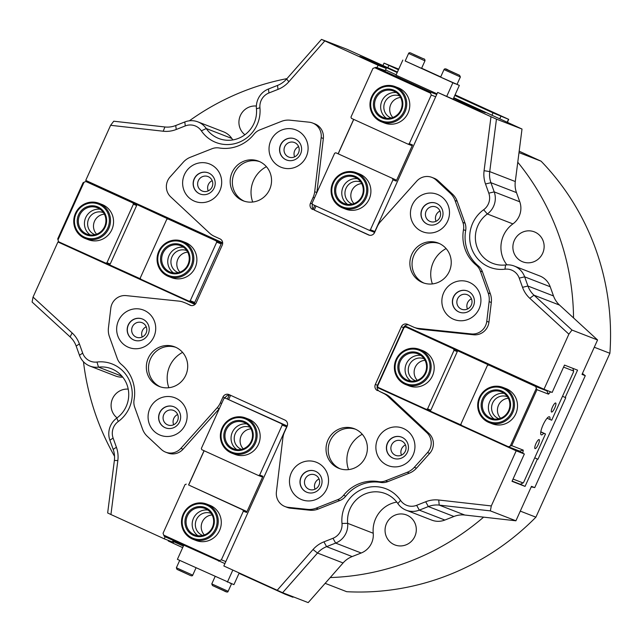 <?xml version="1.0" encoding="UTF-8"?>
<svg xmlns="http://www.w3.org/2000/svg" width="642" height="642" viewBox="0 0 642 642"><rect width="100%" height="100%" fill="white"/><g stroke="black" fill="none" stroke-linecap="round" stroke-linejoin="round"><path stroke-width="0.96" d="M284.735 146.657A7.792 7.552 -68.8 0 0 288.796 157.057A7.792 7.552 -68.8 0 0 298.49 152.924A7.792 7.552 -68.8 0 0 294.429 142.524A7.792 7.552 -68.8 0 0 284.735 146.657M198.33 180.691A7.792 7.552 -68.8 0 0 202.39 191.091A7.792 7.552 -68.8 0 0 212.077 186.958A7.792 7.552 -68.8 0 0 208.024 176.558A7.792 7.552 -68.8 0 0 198.33 180.691M429.803 221.338A7.792 7.552 -68.8 0 0 439.882 217.365A7.792 7.552 -68.8 0 0 435.83 206.965A7.792 7.552 -68.8 0 0 426.136 211.098A7.792 7.552 -68.8 0 0 429.803 221.338M461.229 309.075A7.792 7.552 -68.8 0 0 471.308 305.102A7.792 7.552 -68.8 0 0 467.256 294.702A7.792 7.552 -68.8 0 0 457.561 298.835A7.792 7.552 -68.8 0 0 461.229 309.075M391.588 444.954A7.792 7.552 -68.8 0 0 395.641 455.355A7.792 7.552 -68.8 0 0 405.335 451.222A7.792 7.552 -68.8 0 0 401.274 440.821A7.792 7.552 -68.8 0 0 391.588 444.954M305.175 478.988A7.792 7.552 -68.8 0 0 309.235 489.389A7.792 7.552 -68.8 0 0 318.93 485.256A7.792 7.552 -68.8 0 0 314.869 474.855A7.792 7.552 -68.8 0 0 305.175 478.988M136.024 337.05A7.792 7.552 -68.8 0 0 146.103 333.078A7.792 7.552 -68.8 0 0 142.051 322.677A7.792 7.552 -68.8 0 0 132.356 326.818A7.792 7.552 -68.8 0 0 136.024 337.05M167.45 424.787A7.792 7.552 -68.8 0 0 177.529 420.815A7.792 7.552 -68.8 0 0 173.476 410.415A7.792 7.552 -68.8 0 0 163.782 414.547A7.792 7.552 -68.8 0 0 167.45 424.787M405.447 444.922A7.792 7.552 -68.8 0 0 401.483 455.146M319.042 478.956A7.792 7.552 -68.8 0 0 315.07 489.18M212.197 180.651A7.792 7.552 -68.8 0 0 208.225 190.883M298.602 146.617A7.792 7.552 -68.8 0 0 294.63 156.849M33.047 297.085L72.129 332.941A28.344 27.47 111.2 0 1 79.399 343.935L82.69 353.124A14.172 13.731 -68.8 0 0 96.982 362.04A33.071 32.044 111.2 0 1 126.346 375.177A33.071 32.044 111.2 0 1 129.227 408.039A33.071 32.044 111.2 0 1 118.28 421.505A14.172 13.731 -68.8 0 0 113.586 427.275A14.172 13.731 -68.8 0 0 113.12 438.077L116.411 447.265A28.344 27.47 111.2 0 1 117.839 460.555L110.93 514.523L107.655 512.958L114.372 460.466A23.618 22.887 -68.8 0 0 113.185 449.392L109.886 440.195A18.899 18.313 111.2 0 1 110.504 425.798A18.899 18.313 111.2 0 1 116.764 418.103A28.344 27.47 -68.8 0 0 126.153 406.563A28.344 27.47 -68.8 0 0 111.403 368.741A28.344 27.47 -68.8 0 0 98.507 367.136A18.899 18.313 111.2 0 1 89.912 366.06A18.899 18.313 111.2 0 1 79.464 355.251L76.165 346.054A23.618 22.887 -68.8 0 0 70.106 336.898L32.1 302.029L33.047 297.085L57.932 241.978L65.596 244.947M324.756 40.952L288.892 81.727A28.344 27.47 111.2 0 1 277.994 89.398L268.942 92.97A14.172 13.731 -68.8 0 0 261.158 100.433A14.172 13.731 -68.8 0 0 259.93 107.776A33.071 32.044 111.2 0 1 257.057 124.925A33.071 32.044 111.2 0 1 230.55 144.394A33.071 32.044 111.2 0 1 201.363 130.848A14.172 13.731 -68.8 0 0 185.281 125.92L176.229 129.483A28.344 27.47 111.2 0 1 163.204 131.225L110.617 125.302L113.746 121.21L164.898 126.972A23.618 22.887 -68.8 0 0 175.748 125.519L184.8 121.956A18.899 18.313 111.2 0 1 197.913 121.884A18.899 18.313 111.2 0 1 198.859 122.277A18.899 18.313 111.2 0 1 206.243 128.52A28.344 27.47 -68.8 0 0 218.737 138.487A28.344 27.47 -68.8 0 0 253.983 123.449A28.344 27.47 -68.8 0 0 256.439 108.755A18.899 18.313 111.2 0 1 258.084 98.956A18.899 18.313 111.2 0 1 268.46 88.997L277.513 85.434A23.618 22.887 -68.8 0 0 286.589 79.038L321.473 39.387L378.09 65.259L377.014 67.643M197.913 121.884L223.48 131.803A18.899 18.313 111.2 0 1 224.427 132.196A18.899 18.313 111.2 0 1 231.81 138.439A28.344 27.47 -68.8 0 0 232.885 139.916M453.774 97.72L522.01 129.042L515.293 181.534A23.618 22.887 -68.8 0 0 516.481 192.608L519.779 201.805A18.899 18.313 111.2 0 1 519.161 216.202A18.899 18.313 111.2 0 1 512.902 223.898A28.344 27.47 -68.8 0 0 506.899 264.841M568.876 334.153L529.794 298.297A28.344 27.47 111.2 0 1 522.524 287.311L519.234 278.114A14.172 13.731 -68.8 0 0 504.949 269.199A33.071 32.044 111.2 0 1 471.613 248.406A33.071 32.044 111.2 0 1 483.643 209.741A14.172 13.731 -68.8 0 0 488.803 193.17L485.512 183.973A28.344 27.47 111.2 0 1 484.084 170.684L490.994 116.716L496.451 119.131L489.734 171.615A23.618 22.887 -68.8 0 0 490.921 182.697L494.212 191.886A18.899 18.313 111.2 0 1 493.594 206.291A18.899 18.313 111.2 0 1 487.334 213.979A28.344 27.47 -68.8 0 0 475.529 240.622A28.344 27.47 -68.8 0 0 492.695 263.34A28.344 27.47 -68.8 0 0 505.591 264.953A18.899 18.313 111.2 0 1 514.194 266.029A18.899 18.313 111.2 0 1 524.642 276.838L527.933 286.027A23.618 22.887 -68.8 0 0 533.992 295.184L571.998 330.06L568.876 334.153L543.991 389.261L404.877 325.863M182.569 352.386A28.344 27.47 -68.8 0 0 169.761 366.044A28.344 27.47 -68.8 0 0 168.862 387.72M394.068 544.577A16.066 15.56 -68.8 0 0 394.87 544.922A16.066 15.56 -68.8 0 0 415.021 535.99A16.066 15.56 -68.8 0 0 407.285 515.301A16.066 15.56 -68.8 0 0 406.49 514.964A16.066 15.56 -68.8 0 0 386.34 523.896A16.066 15.56 -68.8 0 0 394.068 544.577M128.215 389.132A16.066 15.56 -68.8 0 0 112.559 398.634A16.066 15.56 -68.8 0 0 117.069 417.878M277.167 590.287L313.031 549.52A28.344 27.47 111.2 0 1 323.929 541.84L332.981 538.277A14.172 13.731 -68.8 0 0 341.993 523.463A33.071 32.044 111.2 0 1 363.027 488.899A33.071 32.044 111.2 0 1 400.56 500.391A14.172 13.731 -68.8 0 0 416.642 505.318L425.694 501.755A28.344 27.47 111.2 0 1 438.719 500.014L491.307 505.936L490.36 510.88L439.208 505.11A23.618 22.887 -68.8 0 0 428.358 506.562L419.298 510.133A18.899 18.313 111.2 0 1 406.185 510.197A18.899 18.313 111.2 0 1 397.855 503.561A28.344 27.47 -68.8 0 0 386.781 494.196A28.344 27.47 -68.8 0 0 385.361 493.602A28.344 27.47 -68.8 0 0 347.659 523.334A18.899 18.313 111.2 0 1 335.638 543.084L326.585 546.647A23.618 22.887 -68.8 0 0 317.509 553.043L282.624 592.702L223.833 565.979L287.504 424.964M396.78 502.084A28.344 27.47 -68.8 0 0 373.227 533.245A18.899 18.313 111.2 0 1 361.205 553.003L352.153 556.566A23.618 22.887 -68.8 0 0 343.077 562.962L308.192 602.613L282.624 592.702M446.11 248.582A28.344 27.47 -68.8 0 0 433.302 262.241A28.344 27.47 -68.8 0 0 432.403 283.916M514.346 240.373A16.066 15.56 -68.8 0 0 522.7 261.808A16.066 15.56 -68.8 0 0 542.675 253.285A16.066 15.56 -68.8 0 0 534.321 231.85A16.066 15.56 -68.8 0 0 514.346 240.373M222.662 242.82L85.731 180.41L110.617 125.302M378.09 65.259L386.243 68.421L359.793 56.368L372.85 61.431L397.197 72.53M372.85 61.431L372.512 62.17M458.54 101.372L458.878 100.642L485.328 112.695L472.271 107.631L437.659 92.408L490.994 116.716M543.991 389.261L552.152 392.431L564.495 365.089L577.543 370.153L565.201 397.494L562.52 396.266M534.722 457.834L537.402 459.054L525.06 486.395L520.317 484.228M325.149 583.337L346.704 591.699A252.739 244.907 -68.8 0 0 535.901 517.179L520.293 511.12M183.379 546.101L172.754 541.262M519.177 151.199L541.086 161.182L519.001 152.611M594.283 347.242L609.9 353.293A252.739 244.907 -68.8 0 0 541.086 161.182M609.9 353.293L535.901 517.179M582.446 373.451A28.344 27.47 -68.8 0 0 585.279 375.682L582.013 374.414L597.566 339.971L571.998 330.06M514.194 266.029L539.753 275.94A18.899 18.313 111.2 0 1 550.202 286.749L553.5 295.946A23.618 22.887 -68.8 0 0 559.559 305.102L597.566 339.971M330.229 577.559A252.739 244.907 -68.8 0 0 483.603 517.147L515.919 520.79L531.472 486.347L534.738 487.615A28.344 27.47 -68.8 0 0 531.207 486.949M397.422 72.04L347.041 49.298L321.473 39.387M377.079 387.423L516.192 450.828L491.307 505.936M373.877 233.672L437.659 92.408M165.179 536.808L164.264 538.831L110.93 514.523M229.178 395.071L227.437 398.923M204.052 450.716L188.555 485.023M57.932 241.978L194.983 304.436M286.95 78.629A252.739 244.907 -68.8 0 0 189.374 120.8M573.547 317.942A252.739 244.907 -68.8 0 0 517.765 162.209M83.476 361.767A252.739 244.907 -68.8 0 0 114.541 456.285M353.662 119.364L338.165 153.679M314.781 205.464L313.176 209.019M515.919 520.79L490.36 510.88M585.279 375.682L534.738 487.615M565.201 397.494L565.746 397.703L537.948 459.263L537.402 459.054M525.06 486.395L512.011 481.331L524.353 453.99L516.192 450.828M524.353 453.99L508.937 446.968M461.349 425.277L426.866 409.564M378.026 387.303L377.095 386.877M173.131 540.428L172.425 541.992L164.264 538.831M522.01 129.042L496.451 119.131M458.878 100.642L453.565 98.186M106.227 263.437L140.71 279.15M189.55 301.403L195.369 304.059M386.243 68.421L385.168 70.805M256.375 106.05A16.066 15.56 -68.8 0 0 240.1 116.186A16.066 15.56 -68.8 0 0 244.899 134.764M122.766 377.159A18.899 18.313 111.2 0 1 115.472 375.971L89.912 366.06M483.603 517.147L464.768 515.028A23.618 22.887 -68.8 0 0 453.918 516.481L444.866 520.044A18.899 18.313 111.2 0 1 431.753 520.116L406.185 510.197M266.414 166.687A28.344 27.47 -68.8 0 0 252.707 202.021M362.265 434.273A28.344 27.47 -68.8 0 0 348.558 469.615M491.949 115.119A28.344 27.47 -68.8 0 0 491.9 115.319L493.016 112.864L508.721 119.364L455.082 94.831M534.738 457.802L537.948 459.263M471.421 298.795A7.792 7.552 -68.8 0 0 467.456 309.019M439.995 211.058A7.792 7.552 -68.8 0 0 436.03 221.289M146.215 326.778A7.792 7.552 -68.8 0 0 142.251 337.002M177.641 414.507A7.792 7.552 -68.8 0 0 173.677 424.739M103.482 212.646A11.813 11.444 -68.8 0 0 89.679 230.558A11.813 11.444 -68.8 0 0 94.823 234.619A11.813 11.444 -68.8 0 0 94.936 234.667M186.798 250.621A11.813 11.444 -68.8 0 0 172.995 268.533A11.813 11.444 -68.8 0 0 178.259 272.641M187.697 252.129A11.813 11.444 -68.8 0 0 179.945 272.128M168.613 276.501L171.663 277.681A18.899 18.313 -68.8 0 0 192.905 271.446A18.899 18.313 -68.8 0 0 193.563 248.952A18.899 18.313 -68.8 0 0 185.329 242.443L182.28 241.264A18.899 18.313 111.2 0 1 183.227 241.665A18.899 18.313 111.2 0 1 192.327 265.997A18.899 18.313 111.2 0 1 168.613 276.501A18.899 18.313 111.2 0 1 167.674 276.108A18.899 18.313 111.2 0 1 158.574 251.776A18.899 18.313 111.2 0 1 182.28 241.264M104.381 214.155A11.813 11.444 -68.8 0 0 96.621 234.153M85.298 238.527L88.347 239.707A18.899 18.313 -68.8 0 0 109.581 233.471A18.899 18.313 -68.8 0 0 110.239 210.977A18.899 18.313 -68.8 0 0 102.006 204.477L98.964 203.289A18.899 18.313 111.2 0 1 99.903 203.691A18.899 18.313 111.2 0 1 109.004 228.022A18.899 18.313 111.2 0 1 85.298 238.527A18.899 18.313 111.2 0 1 84.359 238.134A18.899 18.313 111.2 0 1 75.258 213.802A18.899 18.313 111.2 0 1 98.964 203.289M220.728 242.668L221.169 243.912L216.707 242.178L216.266 240.943L222.654 243.551M221.169 243.912L194.735 302.462L193.515 302.944L189.053 301.21L140.726 279.19L140.285 277.946L166.719 219.395L167.939 218.914L216.266 240.943M195.537 303.867L193.515 302.944M140.63 278.925L58.655 241.785L57.989 239.923L84.038 182.232L83.035 182.801L57.764 238.768L57.989 239.923M105.729 263.244L106.957 262.763L110.215 264.022L108.996 264.504M133.392 204.212L132.95 202.968L136.208 204.236L136.658 205.472L133.392 204.212L106.957 262.763M222.67 243.101L97.07 185.859L85.867 181.517L132.95 202.968M85.867 181.517L84.038 182.232M136.658 205.472L110.215 264.022M136.208 204.236L167.939 218.914M189.053 301.21L190.273 300.729L194.735 302.462M216.707 242.178L190.273 300.729M507.437 396.748A11.813 11.444 -68.8 0 0 493.634 414.66A11.813 11.444 -68.8 0 0 498.89 418.769M424.113 358.774A11.813 11.444 -68.8 0 0 410.31 376.685A11.813 11.444 -68.8 0 0 415.454 380.754A11.813 11.444 -68.8 0 0 415.575 380.794M425.012 360.29A11.813 11.444 -68.8 0 0 417.26 380.289M405.937 384.654L408.978 385.842A18.899 18.313 -68.8 0 0 430.22 379.599A18.899 18.313 -68.8 0 0 430.878 357.104A18.899 18.313 -68.8 0 0 422.645 350.604L419.603 349.425A18.899 18.313 111.2 0 1 420.542 349.818A18.899 18.313 111.2 0 1 429.642 374.15A18.899 18.313 111.2 0 1 405.937 384.654A18.899 18.313 111.2 0 1 404.99 384.261A18.899 18.313 111.2 0 1 395.889 359.929A18.899 18.313 111.2 0 1 419.603 349.425M508.336 398.257A11.813 11.444 -68.8 0 0 500.575 418.255M489.252 422.629L492.302 423.808A18.899 18.313 -68.8 0 0 513.544 417.573A18.899 18.313 -68.8 0 0 514.194 395.079A18.899 18.313 -68.8 0 0 505.968 388.579L502.919 387.399A18.899 18.313 111.2 0 1 503.858 387.792A18.899 18.313 111.2 0 1 512.958 412.124A18.899 18.313 111.2 0 1 489.252 422.629A18.899 18.313 111.2 0 1 488.313 422.235A18.899 18.313 111.2 0 1 479.213 397.904A18.899 18.313 111.2 0 1 502.919 387.399M547.096 418.207L549.929 419.499A9.919 2.448 114.5 0 0 549.456 416.786A9.919 2.448 114.5 0 0 546.936 418.399A9.919 2.448 114.5 0 0 541.8 428.078A9.919 2.448 114.5 0 0 541.23 434.843A9.919 2.448 114.5 0 0 543.71 433.278L540.781 431.938M554.399 403.81A4.959 1.22 -65.5 0 1 555.659 402.999A4.959 1.22 -65.5 0 1 555.378 406.386A4.959 1.22 -65.5 0 1 552.81 411.225A4.959 1.22 -65.5 0 1 551.542 412.028A4.959 1.22 -65.5 0 1 551.831 408.649A4.959 1.22 -65.5 0 1 554.399 403.81M536.287 447.819A4.959 1.22 114.5 0 0 538.855 442.98A4.959 1.22 114.5 0 0 539.136 439.601A4.959 1.22 114.5 0 0 537.876 440.404A4.959 1.22 114.5 0 0 535.308 445.243A4.959 1.22 114.5 0 0 535.027 448.622A4.959 1.22 114.5 0 0 536.287 447.819M513.038 479.052L523.11 482.961L523.736 482.158L545.499 433.968L540.805 431.793M377.913 386.982L377.119 386.62M404.356 326.361L535.653 386.5L546.848 390.842L548.501 394.156L536.977 389.686L511.714 445.652L523.238 450.122L519.635 451.117L508.44 446.776L461.365 425.317L460.916 424.081L487.358 365.531L488.578 365.049M404.669 326.048L546.848 390.842M543.71 433.278L545.499 433.968M549.929 419.499L551.719 420.189L573.475 372.007L573.651 371.028L563.58 367.12M550.571 391.821L548.501 394.156M522.781 453.276L523.238 450.122M508.44 446.776L510.27 446.054L536.319 388.362L535.653 386.5M461.269 425.052L426.368 409.371L427.588 408.89L454.03 350.339L453.581 349.096M456.847 350.363L457.289 351.607L454.03 350.339M427.588 408.89L430.854 410.158L457.289 351.607M430.854 410.158L429.634 410.639M405.254 327.075L404.035 327.556L377.6 386.107L378.042 387.343L426.368 409.371M523.11 482.961L520.277 484.253L512.115 481.083M522.957 453.043L513.504 448.742M550.555 391.925L548.902 391.171M536.977 389.686L536.319 388.362M510.27 446.054L511.714 445.652M573.651 371.028L572.857 368.331M211.21 513.423A11.813 11.444 -68.8 0 0 196.412 519.643A11.813 11.444 -68.8 0 0 202.671 535.444M250.091 427.323A11.813 11.444 -68.8 0 0 235.293 433.543A11.813 11.444 -68.8 0 0 241.553 449.344M250.99 428.832A11.813 11.444 -68.8 0 0 243.23 448.83M231.906 453.204L234.956 454.384A18.899 18.313 -68.8 0 0 252.33 451.952A18.899 18.313 -68.8 0 0 260.058 434.209A18.899 18.313 -68.8 0 0 248.623 419.146L245.573 417.966A18.899 18.313 111.2 0 1 255.404 443.181A18.899 18.313 111.2 0 1 231.906 453.204A18.899 18.313 111.2 0 1 222.076 427.989A18.899 18.313 111.2 0 1 245.573 417.966M212.109 514.932A11.813 11.444 -68.8 0 0 204.357 534.938M193.033 539.304L196.075 540.492A18.899 18.313 -68.8 0 0 213.457 538.06A18.899 18.313 -68.8 0 0 221.177 520.317A18.899 18.313 -68.8 0 0 209.741 505.254L206.7 504.074A18.899 18.313 111.2 0 1 216.531 529.281A18.899 18.313 111.2 0 1 193.033 539.304A18.899 18.313 111.2 0 1 183.203 514.098A18.899 18.313 111.2 0 1 206.7 504.074M228.729 399.42L230.59 395.303M286.669 426.81L282.223 425.084L281.782 423.848L225.125 398.024L286.244 425.574L286.677 426.802M282.223 425.084L259.673 475.024L262.939 476.292L246.608 512.46L243.35 511.192L221.378 559.84L225.832 561.565M224.909 563.596L164.384 536.447L163.726 535.123L219.548 560.562L221.378 559.84M243.35 511.192L242.901 509.949L246.167 511.217L246.608 512.46M246.167 511.217L189.51 485.392L242.901 509.949M186.244 484.132L185.024 484.614L163.06 533.261L163.726 535.123M188.652 485.063L204.14 450.756M262.939 476.292L261.719 476.773L258.453 475.505L259.673 475.024M225.125 398.024L223.898 398.505L201.355 448.445L201.797 449.689L258.453 475.505M281.782 423.848L286.244 425.574M218.545 561.124L219.548 560.562M399.701 95.971A11.813 11.444 -68.8 0 0 384.903 102.19A11.813 11.444 -68.8 0 0 391.163 117.992M360.82 182.071A11.813 11.444 -68.8 0 0 346.022 188.291A11.813 11.444 -68.8 0 0 352.281 204.092M361.719 183.588A11.813 11.444 -68.8 0 0 353.967 203.586M342.643 207.96L345.685 209.14A18.899 18.313 -68.8 0 0 363.067 206.708A18.899 18.313 -68.8 0 0 370.787 188.965A18.899 18.313 -68.8 0 0 359.351 173.902L356.31 172.722A18.899 18.313 111.2 0 1 366.141 197.937A18.899 18.313 111.2 0 1 342.643 207.96A18.899 18.313 111.2 0 1 332.813 182.745A18.899 18.313 111.2 0 1 356.31 172.722M400.6 97.48A11.813 11.444 -68.8 0 0 392.84 117.478M381.517 121.852L384.566 123.031A18.899 18.313 -68.8 0 0 401.94 120.608A18.899 18.313 -68.8 0 0 409.668 102.864A18.899 18.313 -68.8 0 0 398.233 87.802L395.183 86.614A18.899 18.313 111.2 0 1 405.014 111.828A18.899 18.313 111.2 0 1 381.517 121.852A18.899 18.313 111.2 0 1 371.686 96.637A18.899 18.313 111.2 0 1 395.183 86.614M369.19 230.261L370.41 229.78L374.856 231.505L373.644 231.995L369.19 230.261L312.526 204.437L312.084 203.201L334.634 153.261L335.854 152.78L395.777 179.864L335.854 152.78M314.251 210.014L316.041 206.042M338.262 153.711L353.75 119.404M408.063 144.161L409.283 143.68L412.549 144.94L411.329 145.421L408.063 144.161L351.407 118.337L350.965 117.093L372.93 68.445L374.759 67.723L430.581 93.17L430.357 92.015L436.729 94.478M396.178 74.785L385.561 69.946M385.256 70.62L376.204 67.33L430.357 92.015M435.701 96.757L431.247 95.032L409.283 143.68M431.247 95.032L430.581 93.17M412.549 144.94L396.218 181.108L392.96 179.84L392.511 178.596M395.777 179.864L396.218 181.108M370.41 229.78L392.96 179.84M376.204 67.33L374.759 67.723M398.658 69.304L391.66 66.375L398.489 69.689M500.535 115.921L466.654 100.553L500.535 115.921M398.722 69.151L384.036 63.117L398.449 69.761M454.801 95.449L493.016 112.864M293.153 596.787L292.953 597.245L285.128 594.219L239.033 573.322M182.681 547.642L168.268 540.989L168.501 540.476M431.897 177.385L434.072 178.227A14.172 13.731 111.2 0 1 438.358 180.924L436.183 180.073A14.172 13.731 -68.8 0 0 431.897 177.385A14.172 13.731 -68.8 0 0 422.059 177.441A14.172 13.731 -68.8 0 0 416.69 181.188L380.473 221.699A18.899 18.313 -68.8 0 0 377.255 226.65L374.599 232.532A4.727 4.574 111.2 0 1 368.492 234.932L368.965 235.124M438.358 180.924L452.474 194.093A18.899 18.313 111.2 0 1 457.216 201.315L465.065 223.223A14.172 13.731 111.2 0 1 465.667 230.558A37.79 36.626 -68.8 0 0 478.346 265.94A14.172 13.731 111.2 0 1 482.487 271.879L490.336 293.787A18.899 18.313 111.2 0 1 491.307 302.494L488.947 322.156A14.172 13.731 111.2 0 1 479.975 333.896A14.172 13.731 111.2 0 1 473.571 334.779L420.887 329.29A18.899 18.313 111.2 0 1 416.297 328.182L414.122 327.34A18.899 18.313 -68.8 0 0 418.712 328.447L420.887 329.29M473.571 334.779L471.397 333.936A14.172 13.731 -68.8 0 0 477.8 333.054A14.172 13.731 -68.8 0 0 486.772 321.313L488.947 322.156M408.625 324.86A4.727 4.574 -68.8 0 0 403.553 327.597L377.504 385.288A4.727 4.574 -68.8 0 0 379.727 391.492L385.425 394.084A18.899 18.313 111.2 0 1 390.192 397.27L429.008 433.486A14.172 13.731 111.2 0 1 429.683 453.421L416.506 468.154A18.899 18.313 111.2 0 1 409.347 473.154L387.768 481.652A14.172 13.731 111.2 0 1 380.594 482.431A37.79 36.626 -68.8 0 0 345.749 496.162A14.172 13.731 111.2 0 1 339.859 500.527L318.28 509.026A18.899 18.313 111.2 0 1 309.749 510.205L290.585 508.207A14.172 13.731 111.2 0 1 287.143 507.381L284.968 506.53A14.172 13.731 -68.8 0 0 288.402 507.365L290.585 508.207M403.553 327.597L401.378 326.754A4.727 4.574 111.2 0 1 407.485 324.346L413.183 326.938A18.899 18.313 -68.8 0 0 414.122 327.34M230.213 395.135A4.727 4.574 -68.8 0 0 225.149 397.863L225.069 398.048M225.149 397.863L222.975 397.021A4.727 4.574 111.2 0 1 229.082 394.613L284.904 420.061A4.727 4.574 111.2 0 1 287.126 426.264L284.47 432.146A18.899 18.313 -68.8 0 0 282.881 437.836L276.405 491.892A14.172 13.731 -68.8 0 0 284.968 506.53M184.39 302.615A18.899 18.313 -68.8 0 0 183.451 302.213L185.626 303.056A18.899 18.313 111.2 0 1 186.565 303.457L190.08 305.207A4.727 4.574 111.2 0 0 196.195 302.799L222.244 245.108A4.727 4.574 111.2 0 0 220.021 238.904L214.324 236.312A18.899 18.313 -68.8 0 1 209.557 233.126L170.74 196.909A14.172 13.731 -68.8 0 1 170.066 176.975L183.243 162.241A18.899 18.313 -68.8 0 1 190.401 157.242L211.98 148.743A14.172 13.731 -68.8 0 1 219.155 147.965A37.79 36.626 -68.8 0 0 238.294 145.886A37.79 36.626 -68.8 0 0 253.999 134.234A14.172 13.731 -68.8 0 1 259.89 129.869L281.469 121.37A18.899 18.313 -68.8 0 1 289.999 120.19L309.163 122.189A14.172 13.731 -68.8 0 1 312.606 123.023A14.172 13.731 -68.8 0 1 321.169 137.661L314.692 191.717L316.867 192.56A18.899 18.313 111.2 0 1 316.851 192.632M243.791 161.238A21.258 20.6 -68.8 0 0 230.181 181.092A21.258 20.6 -68.8 0 0 243.174 200.802A21.258 20.6 -68.8 0 0 257.932 200.721A21.258 20.6 -68.8 0 0 271.55 180.867A21.258 20.6 -68.8 0 0 258.549 161.158A21.258 20.6 -68.8 0 0 243.791 161.238M244.273 201.187A21.258 20.6 111.2 0 1 232.372 181.333A21.258 20.6 111.2 0 1 245.966 162.081A21.258 20.6 111.2 0 1 259.625 161.615M159.946 346.937A21.258 20.6 -68.8 0 0 146.336 366.791A21.258 20.6 -68.8 0 0 159.328 386.5A21.258 20.6 -68.8 0 0 174.086 386.42A21.258 20.6 -68.8 0 0 187.705 366.566A21.258 20.6 -68.8 0 0 174.704 346.857A21.258 20.6 -68.8 0 0 159.946 346.937M160.428 386.885A21.258 20.6 111.2 0 1 148.527 367.031A21.258 20.6 111.2 0 1 162.121 347.779A21.258 20.6 111.2 0 1 175.78 347.314M339.642 428.832A21.258 20.6 -68.8 0 0 326.024 448.686A21.258 20.6 -68.8 0 0 339.024 468.395A21.258 20.6 -68.8 0 0 353.782 468.315A21.258 20.6 -68.8 0 0 367.393 448.461A21.258 20.6 -68.8 0 0 354.4 428.752A21.258 20.6 -68.8 0 0 339.642 428.832M340.124 468.78A21.258 20.6 111.2 0 1 328.222 448.927A21.258 20.6 111.2 0 1 341.817 429.675A21.258 20.6 111.2 0 1 355.475 429.209M195.481 163.999A20.079 19.453 -68.8 0 0 183.797 189.871A20.079 19.453 -68.8 0 0 208.835 201.283A20.079 19.453 -68.8 0 0 220.519 175.41A20.079 19.453 -68.8 0 0 195.481 163.999M200.4 172.899A11.339 10.986 -68.8 0 0 200.071 193.996A11.339 10.986 -68.8 0 0 215.206 183.363A11.339 10.986 -68.8 0 0 200.4 172.899M208.353 172.883A11.339 10.986 -68.8 0 0 193.306 183.5A11.339 10.986 -68.8 0 0 200.152 194.028M281.886 129.965A20.079 19.453 -68.8 0 0 270.202 155.845A20.079 19.453 -68.8 0 0 295.248 167.257A20.079 19.453 -68.8 0 0 306.924 141.376A20.079 19.453 -68.8 0 0 281.886 129.965M286.805 138.865A11.339 10.986 -68.8 0 0 286.476 159.962A11.339 10.986 -68.8 0 0 301.612 149.329A11.339 10.986 -68.8 0 0 286.805 138.865M294.758 138.849A11.339 10.986 -68.8 0 0 279.711 149.466A11.339 10.986 -68.8 0 0 286.557 159.994M160.933 397.855A20.079 19.453 -68.8 0 0 149.249 423.736A20.079 19.453 -68.8 0 0 174.287 435.148A20.079 19.453 -68.8 0 0 185.971 409.267A20.079 19.453 -68.8 0 0 160.933 397.855M165.853 406.755A11.339 10.986 -68.8 0 0 165.524 427.853A11.339 10.986 -68.8 0 0 180.651 417.22A11.339 10.986 -68.8 0 0 165.853 406.755M173.805 406.747A11.339 10.986 -68.8 0 0 158.751 417.356A11.339 10.986 -68.8 0 0 165.604 427.885M129.507 310.126A20.079 19.453 -68.8 0 0 117.823 335.999A20.079 19.453 -68.8 0 0 142.861 347.41A20.079 19.453 -68.8 0 0 154.545 321.538A20.079 19.453 -68.8 0 0 129.507 310.126M134.427 319.018A11.339 10.986 -68.8 0 0 134.098 340.116A11.339 10.986 -68.8 0 0 149.225 329.49A11.339 10.986 -68.8 0 0 134.427 319.018M142.38 319.01A11.339 10.986 -68.8 0 0 127.325 329.627A11.339 10.986 -68.8 0 0 134.178 340.148M388.731 428.262A20.079 19.453 -68.8 0 0 377.055 454.143A20.079 19.453 -68.8 0 0 402.093 465.554A20.079 19.453 -68.8 0 0 413.777 439.674A20.079 19.453 -68.8 0 0 388.731 428.262M393.65 437.162A11.339 10.986 -68.8 0 0 393.321 458.26A11.339 10.986 -68.8 0 0 408.456 447.634A11.339 10.986 -68.8 0 0 393.65 437.162M401.603 437.154A11.339 10.986 -68.8 0 0 386.556 447.771A11.339 10.986 -68.8 0 0 393.41 458.292M302.326 462.296A20.079 19.453 -68.8 0 0 290.641 488.177A20.079 19.453 -68.8 0 0 315.687 499.588A20.079 19.453 -68.8 0 0 327.364 473.708A20.079 19.453 -68.8 0 0 302.326 462.296M307.245 471.196A11.339 10.986 -68.8 0 0 306.916 492.294A11.339 10.986 -68.8 0 0 322.051 481.661A11.339 10.986 -68.8 0 0 307.245 471.196M315.198 471.188A11.339 10.986 -68.8 0 0 300.151 481.805A11.339 10.986 -68.8 0 0 307.004 492.326M423.487 243.133A21.258 20.6 -68.8 0 0 409.869 262.987A21.258 20.6 -68.8 0 0 422.869 282.697A21.258 20.6 -68.8 0 0 437.627 282.616A21.258 20.6 -68.8 0 0 451.238 262.763A21.258 20.6 -68.8 0 0 438.245 243.053A21.258 20.6 -68.8 0 0 423.487 243.133M423.969 283.082A21.258 20.6 111.2 0 1 412.068 263.228A21.258 20.6 111.2 0 1 425.662 243.976A21.258 20.6 111.2 0 1 439.321 243.511M423.287 194.406A20.079 19.453 -68.8 0 0 411.602 220.286A20.079 19.453 -68.8 0 0 436.64 231.698A20.079 19.453 -68.8 0 0 448.325 205.817A20.079 19.453 -68.8 0 0 423.287 194.406M428.206 203.305A11.339 10.986 -68.8 0 0 427.877 224.403A11.339 10.986 -68.8 0 0 443.012 213.77A11.339 10.986 -68.8 0 0 428.206 203.305M436.159 203.289A11.339 10.986 -68.8 0 0 421.112 213.906A11.339 10.986 -68.8 0 0 427.957 224.435M454.713 282.143A20.079 19.453 -68.8 0 0 443.028 308.016A20.079 19.453 -68.8 0 0 468.066 319.427A20.079 19.453 -68.8 0 0 479.751 293.555A20.079 19.453 -68.8 0 0 454.713 282.143M459.632 291.043A11.339 10.986 -68.8 0 0 459.303 312.14A11.339 10.986 -68.8 0 0 474.43 301.507A11.339 10.986 -68.8 0 0 459.632 291.043M467.585 291.027A11.339 10.986 -68.8 0 0 452.538 301.644A11.339 10.986 -68.8 0 0 459.383 312.173M183.451 302.213A18.899 18.313 -68.8 0 0 178.861 301.106L126.177 295.617A14.172 13.731 -68.8 0 0 110.801 308.24L108.442 327.901A18.899 18.313 -68.8 0 0 109.413 336.609L117.261 358.517A14.172 13.731 -68.8 0 0 121.402 364.455A37.79 36.626 -68.8 0 1 134.082 399.838A14.172 13.731 -68.8 0 0 134.684 407.172L142.532 429.081A18.899 18.313 -68.8 0 0 147.275 436.303L161.391 449.48A14.172 13.731 -68.8 0 0 165.676 452.169A14.172 13.731 -68.8 0 0 180.883 448.365L183.058 449.207A14.172 13.731 111.2 0 1 167.851 453.011L165.676 452.169M219.323 408.641A18.899 18.313 111.2 0 1 219.275 408.697L217.1 407.855L180.883 448.365M217.1 407.855A18.899 18.313 -68.8 0 0 220.318 402.903L221.675 403.433M222.975 397.021L220.318 402.903M309.749 510.205L307.574 509.363L288.402 507.365M307.574 509.363A18.899 18.313 -68.8 0 0 316.105 508.183L318.28 509.026M339.859 500.527L337.676 499.685L316.105 508.183M337.676 499.685A14.172 13.731 -68.8 0 0 343.574 495.319L345.749 496.162M380.594 482.431L378.419 481.588A37.79 36.626 -68.8 0 0 343.574 495.319M378.419 481.588A14.172 13.731 -68.8 0 0 385.593 480.81L387.768 481.652M409.347 473.154L407.172 472.311L385.593 480.81M407.172 472.311A18.899 18.313 -68.8 0 0 414.331 467.312L416.506 468.154M429.683 453.421L427.508 452.578L414.331 467.312M427.508 452.578A14.172 13.731 -68.8 0 0 426.826 432.644L429.008 433.486M390.192 397.27L388.017 396.427L426.826 432.644M388.017 396.427A18.899 18.313 -68.8 0 0 383.242 393.241L385.425 394.084M379.727 391.492L383.242 393.241M377.552 390.649A4.727 4.574 111.2 0 1 375.329 384.446L377.504 385.288M401.378 326.754L375.329 384.446M471.397 333.936L418.712 328.447M491.307 302.494L489.132 301.652L486.772 321.313M489.132 301.652A18.899 18.313 -68.8 0 0 488.161 292.945L490.336 293.787M482.487 271.879L480.312 271.036L488.161 292.945M480.312 271.036A14.172 13.731 -68.8 0 0 476.171 265.098L478.346 265.94M465.667 230.558L463.492 229.716A37.79 36.626 -68.8 0 0 476.171 265.098M463.492 229.716A14.172 13.731 -68.8 0 0 462.882 222.381L465.065 223.223M457.216 201.315L455.042 200.473L462.882 222.381M455.042 200.473A18.899 18.313 -68.8 0 0 450.299 193.25L452.474 194.093M436.183 180.073L450.299 193.25M312.51 204.397A4.727 4.574 -68.8 0 0 314.845 210.335L368.492 234.932M312.67 209.493A4.727 4.574 111.2 0 1 310.447 203.289L312.389 204.044M314.46 197.937L313.103 197.407L310.447 203.289M313.103 197.407A18.899 18.313 -68.8 0 0 314.692 191.717M312.606 123.023L314.781 123.866A14.172 13.731 111.2 0 1 323.343 138.503L316.867 192.56M314.845 210.335L369.535 235.261M219.275 408.697L183.058 449.207M186.565 303.457L191.123 305.536M181.453 245.019A15.119 14.646 111.2 0 1 188.563 264.873A15.119 14.646 111.2 0 1 169.015 272.577A15.119 14.646 111.2 0 1 161.904 252.723A15.119 14.646 111.2 0 1 181.453 245.019M169.616 271.799A14.172 13.731 -68.8 0 0 170.323 272.096A14.172 13.731 -68.8 0 0 188.106 264.215A14.172 13.731 -68.8 0 0 181.285 245.966A14.172 13.731 -68.8 0 0 180.579 245.669A14.172 13.731 -68.8 0 0 162.795 253.55A14.172 13.731 -68.8 0 0 169.616 271.799M182.617 242.443A17.952 17.398 -68.8 0 0 159.401 251.584A17.952 17.398 -68.8 0 0 167.843 275.161A17.952 17.398 -68.8 0 0 191.059 266.013A17.952 17.398 -68.8 0 0 182.617 242.443M173.517 272.898A14.172 13.731 111.2 0 1 168.742 256.278A14.172 13.731 111.2 0 1 183.476 247.234M410.832 381.059A14.172 13.731 111.2 0 1 406.057 364.439A14.172 13.731 111.2 0 1 420.791 355.387M406.33 380.73A15.119 14.646 111.2 0 1 399.22 360.876A15.119 14.646 111.2 0 1 418.769 353.18A15.119 14.646 111.2 0 1 425.879 373.034A15.119 14.646 111.2 0 1 406.33 380.73M418.6 354.127A14.172 13.731 -68.8 0 0 417.894 353.83A14.172 13.731 -68.8 0 0 400.11 361.711A14.172 13.731 -68.8 0 0 406.932 379.96A14.172 13.731 -68.8 0 0 407.638 380.257A14.172 13.731 -68.8 0 0 425.421 372.376A14.172 13.731 -68.8 0 0 418.6 354.127M405.158 383.314A17.952 17.398 -68.8 0 0 428.383 374.174A17.952 17.398 -68.8 0 0 419.932 350.596A17.952 17.398 -68.8 0 0 396.716 359.745A17.952 17.398 -68.8 0 0 405.158 383.314M494.155 419.025A14.172 13.731 111.2 0 1 489.373 402.414A14.172 13.731 111.2 0 1 504.106 393.361M489.645 418.704A15.119 14.646 111.2 0 1 482.535 398.851A15.119 14.646 111.2 0 1 502.092 391.155A15.119 14.646 111.2 0 1 509.202 411A15.119 14.646 111.2 0 1 489.645 418.704M501.916 392.093A14.172 13.731 -68.8 0 0 501.209 391.797A14.172 13.731 -68.8 0 0 483.434 399.677A14.172 13.731 -68.8 0 0 490.255 417.926A14.172 13.731 -68.8 0 0 490.961 418.223A14.172 13.731 -68.8 0 0 508.745 410.342A14.172 13.731 -68.8 0 0 501.916 392.093M488.482 421.288A17.952 17.398 -68.8 0 0 511.698 412.14A17.952 17.398 -68.8 0 0 503.256 388.57A17.952 17.398 -68.8 0 0 480.039 397.711A17.952 17.398 -68.8 0 0 488.482 421.288M197.937 535.701A14.172 13.731 111.2 0 1 193.459 518.359A14.172 13.731 111.2 0 1 207.888 510.037M186.316 515.526A15.119 14.646 111.2 0 1 205.865 507.83A15.119 14.646 111.2 0 1 212.975 527.684A15.119 14.646 111.2 0 1 193.427 535.38A15.119 14.646 111.2 0 1 186.316 515.526M212.366 527.387A14.172 13.731 -68.8 0 0 204.991 508.472A14.172 13.731 -68.8 0 0 187.368 515.991A14.172 13.731 -68.8 0 0 194.743 534.906A14.172 13.731 -68.8 0 0 212.366 527.387M183.813 514.386A17.952 17.398 -68.8 0 0 192.263 537.964A17.952 17.398 -68.8 0 0 215.479 528.823A17.952 17.398 -68.8 0 0 207.037 505.246A17.952 17.398 -68.8 0 0 183.813 514.386M386.42 118.248A14.172 13.731 111.2 0 1 381.95 100.898A14.172 13.731 111.2 0 1 396.379 92.584M401.467 110.223A15.119 14.646 111.2 0 1 381.918 117.927A15.119 14.646 111.2 0 1 374.8 98.074A15.119 14.646 111.2 0 1 394.357 90.378A15.119 14.646 111.2 0 1 401.467 110.223M375.851 98.539A14.172 13.731 -68.8 0 0 383.226 117.446A14.172 13.731 -68.8 0 0 400.849 109.934A14.172 13.731 -68.8 0 0 393.474 91.02A14.172 13.731 -68.8 0 0 375.851 98.539M403.962 111.363A17.952 17.398 -68.8 0 0 395.52 87.794A17.952 17.398 -68.8 0 0 372.304 96.934A17.952 17.398 -68.8 0 0 380.746 120.511A17.952 17.398 -68.8 0 0 403.962 111.363M236.81 449.601A14.172 13.731 111.2 0 1 232.34 432.251A14.172 13.731 111.2 0 1 246.769 423.937M225.19 429.426A15.119 14.646 111.2 0 1 244.746 421.722A15.119 14.646 111.2 0 1 251.857 441.576A15.119 14.646 111.2 0 1 232.3 449.28A15.119 14.646 111.2 0 1 225.19 429.426M251.239 441.279A14.172 13.731 -68.8 0 0 243.864 422.372A14.172 13.731 -68.8 0 0 226.241 429.891A14.172 13.731 -68.8 0 0 233.616 448.798A14.172 13.731 -68.8 0 0 251.239 441.279M222.694 428.286A17.952 17.398 -68.8 0 0 231.136 451.864A17.952 17.398 -68.8 0 0 254.352 442.715A17.952 17.398 -68.8 0 0 245.91 419.138A17.952 17.398 -68.8 0 0 222.694 428.286M347.547 204.357A14.172 13.731 111.2 0 1 343.069 187.007A14.172 13.731 111.2 0 1 357.498 178.685M362.586 196.332A15.119 14.646 111.2 0 1 343.037 204.028A15.119 14.646 111.2 0 1 335.927 184.182A15.119 14.646 111.2 0 1 355.475 176.478A15.119 14.646 111.2 0 1 362.586 196.332M336.978 184.639A14.172 13.731 -68.8 0 0 344.353 203.554A14.172 13.731 -68.8 0 0 361.976 196.035A14.172 13.731 -68.8 0 0 354.601 177.128A14.172 13.731 -68.8 0 0 336.978 184.639M365.089 197.471A17.952 17.398 -68.8 0 0 356.647 173.894A17.952 17.398 -68.8 0 0 333.423 183.042A17.952 17.398 -68.8 0 0 341.873 206.612A17.952 17.398 -68.8 0 0 365.089 197.471M98.13 207.053A15.119 14.646 111.2 0 1 105.248 226.899A15.119 14.646 111.2 0 1 85.691 234.603A15.119 14.646 111.2 0 1 78.581 214.749A15.119 14.646 111.2 0 1 98.13 207.053M86.301 233.824A14.172 13.731 -68.8 0 0 87.007 234.121A14.172 13.731 -68.8 0 0 104.782 226.241A14.172 13.731 -68.8 0 0 97.961 207.992A14.172 13.731 -68.8 0 0 97.255 207.695A14.172 13.731 -68.8 0 0 79.472 215.576A14.172 13.731 -68.8 0 0 86.301 233.824M99.301 204.469A17.952 17.398 -68.8 0 0 76.085 213.609A17.952 17.398 -68.8 0 0 84.527 237.187A17.952 17.398 -68.8 0 0 107.744 228.038A17.952 17.398 -68.8 0 0 99.301 204.469M90.201 234.924A14.172 13.731 111.2 0 1 85.418 218.304A14.172 13.731 111.2 0 1 100.152 209.26M183.748 545.267L177.401 559.342L233.921 584.653L239.193 572.977M232.829 570.08L227.388 582.125M229.852 583.08L231.457 583.698M437.33 75.596L424.619 69.826L437.33 75.596M453.22 98.948L459.335 85.402L440.605 77.12L444.007 69.585L460.37 76.976L459.568 75.283L448.357 70.163C446.005 68.638 444.553 68.445 444.007 69.585M455.266 83.821L405.279 61.038M446.864 96.051L452.811 82.874M437.017 93.844L396.018 75.154L402.823 60.091M421.625 68.213L440.701 76.912M457.032 84.351L459.335 85.402M424.956 60.838L421.553 68.373L405.19 60.982L408.593 53.446L424.956 60.838C425.108 59.562 424.522 58.839 423.198 58.679L412.012 53.615C410.094 52.532 408.962 52.475 408.593 53.446M413.705 54.482L420.815 57.652L413.705 54.482M453.597 72.562L449.079 70.596L453.557 72.65M113.12 438.077L109.886 440.195M96.982 362.04L98.507 367.136L122.012 376.252M256.439 108.755L259.93 107.776M231.81 138.439L206.243 128.52L201.363 130.848M512.902 223.898L487.334 213.979L483.643 209.741M341.993 523.463L347.659 523.334L373.227 533.245M550.202 286.749L524.642 276.838L519.234 278.114M522.524 287.311L527.933 286.027L553.5 295.946M559.559 305.102L533.992 295.184L529.794 298.297M484.084 170.684L489.734 171.615L515.293 181.534M516.481 192.608L490.921 182.697L485.512 183.973M488.803 193.17L494.212 191.886L519.779 201.805M361.205 553.003L335.638 543.084L332.981 538.277M323.929 541.84L326.585 546.647L352.153 556.566M343.077 562.962L317.509 553.043L313.031 549.52M438.719 500.014L439.208 505.11L464.768 515.028M453.918 516.481L428.358 506.562L425.694 501.755M416.642 505.318L419.298 510.133L444.866 520.044M397.855 503.561L400.56 500.391M505.591 264.953L504.949 269.199M164.898 126.972L163.204 131.225M175.748 125.519L176.229 129.483M184.8 121.956L185.281 125.92M268.46 88.997L268.942 92.97M277.513 85.434L277.994 89.398M286.589 79.038L288.892 81.727M72.129 332.941L70.106 336.898M79.399 343.935L76.165 346.054M82.69 353.124L79.464 355.251M118.28 421.505L116.764 418.103M116.411 447.265L113.185 449.392M117.839 460.555L114.372 460.466M388.867 65.396L387.84 67.675M507.164 122.277L508.512 119.3M500.896 116.346L499.741 118.89M285.337 593.754L285.128 594.219M292.744 597.172L292.953 596.707M173.789 541.736L173.099 543.276M190.08 305.207L190.562 305.391M323.343 138.503L321.169 137.661M228.143 591.298C227.998 592.454 226.538 592.261 223.745 590.704L212.494 585.552L211.78 583.907L228.143 591.298L231.545 583.763M226.393 591.772L212.558 585.576M179.704 560.394L176.373 567.769L176.951 569.342L189.109 574.903L179.038 570.184M176.373 567.769L192.728 575.16L196.035 567.833M445.829 69.151L459.512 75.258L445.829 69.151M384.036 63.117L382.961 65.492M508.721 119.364L507.365 122.365M215.11 576.532L211.78 583.907M189.109 574.903C191.3 576.051 192.512 576.139 192.728 575.16M456.968 84.511L460.37 76.976"/></g></svg>
